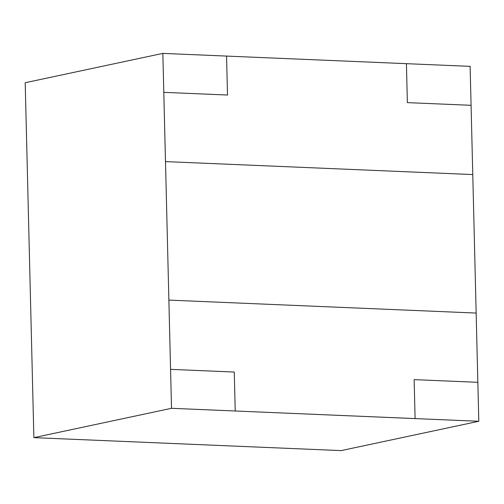 <?xml version="1.0" encoding="UTF-8"?>
<svg xmlns="http://www.w3.org/2000/svg" width="504" height="504" viewBox="0 0 504 504"><rect width="100%" height="100%" fill="white"/><g stroke="black" fill="none" stroke-linecap="round" stroke-linejoin="round"><path stroke-width="0.76" d="M341.151 450.608L33.875 437.642L25.2 82.725L162.849 53.392L226.554 56.083L162.849 53.392L25.2 82.725L33.875 437.642L171.524 408.309L168.871 300.107L476.154 313.066L472.771 174.567L165.495 161.601L168.878 300.107L162.849 53.392L163.8 92.352L227.506 95.035L226.554 56.083L227.506 95.035L163.794 92.352L165.482 161.601L163.794 92.352L165.495 161.601L472.771 174.567L476.154 313.066L168.871 300.107L171.524 408.309L235.223 410.999L234.272 372.046L170.572 369.356L234.272 372.046L235.223 410.999L171.524 408.309L33.875 437.642L341.151 450.608L478.8 421.275L477.849 382.322L414.143 379.632L415.094 418.585L478.8 421.275L341.151 450.608M406.419 63.674L470.125 66.358L471.076 105.311L470.125 66.358L406.419 63.674L407.377 102.627L471.076 105.311L407.377 102.627L406.419 63.674L226.554 56.083M477.849 382.322L478.8 421.275L235.217 410.999L415.088 418.591L235.217 410.999L415.094 418.585L414.143 379.632L477.849 382.322L476.154 313.066M168.878 300.107L170.572 369.356L168.878 300.107M472.771 174.567L471.076 105.311"/></g></svg>
